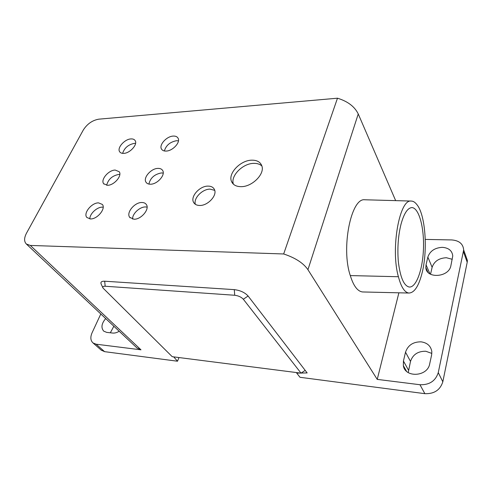 <?xml version="1.0" encoding="UTF-8"?>
<svg xmlns="http://www.w3.org/2000/svg" width="492" height="492" viewBox="0 0 492 492"><rect width="100%" height="100%" fill="white"/><g stroke="black" fill="none" stroke-linecap="round" stroke-linejoin="round"><path stroke-width="0.74" d="M90.454 218.94L86.918 217.519C82.908 213.479 91.66 202.581 98.591 202.882L102.336 204.426C106.155 208.497 97.33 219.346 90.454 218.94M103.179 207.187L102.373 207.144C96.992 206.96 89.612 213.879 89.852 218.909M123.664 153.375C121.77 153.455 120.429 152.907 119.648 151.745C116.795 147.938 124.685 139.07 130.989 138.922C132.994 138.812 134.384 139.39 135.177 140.65C137.883 144.476 129.919 153.326 123.664 153.375M135.577 143.387L134.377 143.363C128.283 144.599 124.371 147.926 122.637 153.356M107.502 185.293L103.689 183.744C100.313 179.801 108.609 170.011 115.214 170.066L119.205 171.726C122.416 175.693 114.046 185.453 107.502 185.293M119.82 174.463L118.787 174.426C112.268 175.699 108.222 179.309 106.653 185.263M261.898 166.025C264.899 174.063 252.101 186.855 241.135 186.665C236.222 186.64 233.005 184.887 231.498 181.413C227.845 173.418 240.44 160.269 251.689 160.177C257.064 160.091 260.471 162.04 261.898 166.025C259.899 164.15 257.15 163.264 253.651 163.375C242.599 163.436 230.182 176.179 233.448 184.223M150.509 184.211C148.387 184.229 146.887 183.559 145.995 182.194C142.852 177.833 151.124 168.356 157.975 168.393C160.226 168.338 161.8 169.057 162.698 170.552C165.638 174.949 157.286 184.352 150.509 184.211M163.221 173.092L161.413 172.938C154.506 174.23 150.337 177.944 148.904 184.082M166.161 151.075C163.861 151.155 162.298 150.46 161.456 148.984C158.855 144.814 166.708 136.259 173.239 136.081C175.656 135.964 177.28 136.702 178.122 138.301C180.558 142.489 172.624 150.995 166.161 151.075M178.455 140.841L176.487 140.712C170.047 141.973 166.013 145.386 164.377 150.964M133.972 219.223L129.728 217.341C125.909 212.815 134.636 202.218 141.868 202.501C143.916 202.507 145.411 203.19 146.352 204.549C149.931 209.112 141.118 219.629 133.972 219.223M147.096 207.107L145.509 206.941C139.716 206.751 132.163 213.848 132.612 219.081M199.727 205.472C196.763 205.428 194.715 204.383 193.577 202.341C190.146 196.64 199.672 185.951 207.962 186.111C211.148 186.099 213.307 187.237 214.432 189.525C217.519 195.269 207.882 205.779 199.727 205.472M214.733 190.373L210.078 189.125C202.372 188.989 193.251 198.368 195.373 204.315M416.736 204.438C425.316 214.149 427.948 249.333 422.234 272.371C418.852 286.061 414.375 292.949 408.797 293.041C404.547 292.383 401.085 286.947 398.415 276.732C390.457 249.481 399.399 199.094 411.097 201.056C413.096 201.025 414.977 202.15 416.736 204.438M430.531 274.228L432.124 267.304C434.221 261.277 438.987 258.085 446.416 257.734L452.259 259.302M442.382 247.341C448.722 247.863 452.179 250.736 452.757 255.963L450.875 265.717C448.932 277.574 426.06 278.976 425.838 267.494L426.041 264.776L427.849 257.082C429.996 250.994 434.842 247.747 442.382 247.341M408.219 372.567L410.506 361.399C412.843 354.535 417.942 351.153 425.795 351.251L431.847 353.416M421.084 341.842C427.302 342.758 430.881 346.024 431.835 351.639L431.632 354.873L429.682 363.908C427.566 376.798 405.045 378.053 403.354 365.648L403.44 361.042L405.519 352.192C407.923 345.243 413.108 341.792 421.084 341.842M401.041 224.112C398.176 235.631 397.272 248.097 398.317 261.504C400.187 277.144 403.784 285.643 409.098 287.008C416.177 288.005 422.714 269.776 423.452 248.983C424.301 228.202 419.233 208.497 412.173 207.587L411.749 207.587C407.542 208.048 403.969 213.559 401.041 224.112M100.805 313.97L92.041 332.856C90.184 337.235 90.516 340.599 93.031 342.949L96.118 344.203L104.587 351.657L177.514 361.22L173.707 356.878M119.193 331.251C116.936 332.654 114.765 333.256 112.686 333.053L106.684 332.377L103.726 331.147C100.866 327.746 101.518 323.545 105.682 318.558M110.337 332.789L113.849 326.227M301.036 373.145L172.231 356.688L102.988 288.023C102.477 286.768 103.203 286.172 105.183 286.239L234.709 295.262C238.411 295.729 241.283 297.051 243.331 299.241L301.036 373.145L305.188 370.371L307.162 372.936L301.184 373.047M296.879 372.61L296.719 373.127L300.009 377.29L424.86 393.668C434.184 394.006 440.168 390.051 442.825 381.798L467.209 262.267L467.4 260.465L465.364 254.727M424.86 393.668L419.965 384.732C429.436 385.027 435.531 380.986 438.267 372.622L463.667 249.942C463.126 243.86 459.153 240.526 451.736 239.936L425.248 239.413M398.415 276.732L350.298 275.582C340.907 248.226 351.079 197.747 364.707 199.77L365.359 199.789M363.483 291.977L362.45 291.953C357.506 291.282 353.459 285.827 350.298 275.582M136.979 347.967L140.983 349.818L96.118 344.203M101.168 350.089L104.587 351.657M178.965 357.549L177.514 361.22M102.939 287.918L101.186 284.118C100.35 282.094 101.512 281.129 104.673 281.215L234.297 289.634C240.244 290.36 244.844 292.488 248.097 296.012L305.188 370.371M300.372 373.059L296.719 373.127M419.965 384.732L377.235 379.387L398.883 292.808M377.235 379.387L307.937 269.684L358.244 113.96L395.66 200.631M358.244 113.96C354.683 106.598 347.764 101.346 337.481 98.203L98.818 119.169C92.391 120.294 87.232 123.892 83.326 129.962L26.5 233.171C24.034 237.937 23.985 241.56 26.365 244.02L30.319 245.44L283.669 253.97C295.262 257.802 303.355 263.036 307.937 269.684M283.669 253.97L337.481 98.203M463.464 251.756L467.209 262.267M442.825 381.798L438.267 372.622M405.519 352.192L410.506 361.399M408.501 370.144L403.44 361.042M427.849 257.082L432.124 267.304M429.934 273.878L426.041 264.776M104.673 281.215L105.183 286.239M234.297 289.634L234.709 295.262M248.097 296.012L243.331 299.241M30.319 245.44L140.983 349.818M120.042 152.237L119.648 151.745M104.003 184.106L103.689 183.744M233.214 184.002L231.498 181.413M146.524 182.864L145.995 182.194M162.034 149.777L161.456 148.984M130.134 217.821L129.728 217.341M194.549 203.651L193.577 202.341M403.354 365.648L406.472 371.208M425.838 267.494L427.806 272.082M411.097 201.056L364.707 199.77M408.797 293.041L362.45 291.953M467.4 260.465L463.667 249.942M101.512 350.39L93.031 342.949M137.176 348.151L26.365 244.02"/></g></svg>
